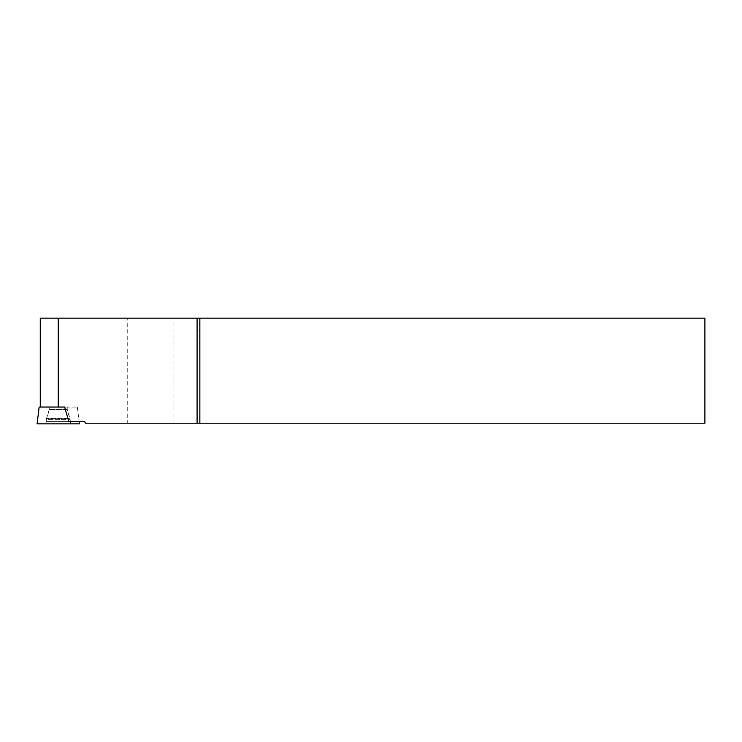 <?xml version="1.0" encoding="UTF-8"?>
<svg xmlns="http://www.w3.org/2000/svg" width="742" height="742" viewBox="0 0 742 742"><rect width="100%" height="100%" fill="white"/><g stroke="black" fill="none" stroke-linecap="round" stroke-linejoin="round"><path stroke-width="0.56" stroke-dasharray="3.71 2.78" d="M79.385 423.849L37.1 423.849M49.593 423.849L70.471 423.849L49.593 423.849M51.884 407.07L67.225 407.07L51.884 407.07M39.159 407.07L64.656 407.07M40.272 407.043L77.316 407.043L64.647 407.043L68.839 421.577L84.671 421.577L85.46 423.19L127.234 423.19L127.234 318.151L40.272 318.151M199.858 423.19L199.589 318.151L704.9 318.151L704.9 423.19L127.234 423.19M68.839 421.577L79.106 421.577L68.839 421.577M67.225 407.043L49.26 407.043L67.225 407.043L67.225 409.426L49.26 409.426L67.225 409.426L69.878 418.2L46.607 418.2L46.347 418.942L70.138 418.942L46.347 418.942L46.115 421.577L70.36 421.577L46.115 421.577M199.589 318.151L127.234 318.151M70.36 421.577L69.878 418.2L46.607 418.2L49.26 409.426L49.26 407.07L49.26 409.844L67.225 409.844L49.26 409.844L46.718 418.451L69.767 418.451L46.718 418.451L46.301 419.694L70.184 419.694L46.301 419.694L46.013 423.849M48.276 423.849L68.199 423.849L48.276 423.849M58.238 407.043L58.238 318.151M173.916 423.19L173.916 318.151M77.326 407.07L79.106 421.577L77.316 407.043M67.225 407.07L67.225 409.844L70.184 419.694L70.471 423.849"/><path stroke-width="1.11" d="M64.656 407.07L39.159 407.07L37.1 423.849L79.385 423.849L79.106 421.577M199.858 423.19L704.9 423.19L704.9 318.151L40.272 318.151L40.272 407.043L64.647 407.043L68.839 421.577L84.671 421.577L85.46 423.19L199.858 423.19L199.858 318.151M197.084 423.19L197.084 318.151M58.238 407.043L58.238 318.151"/></g></svg>
